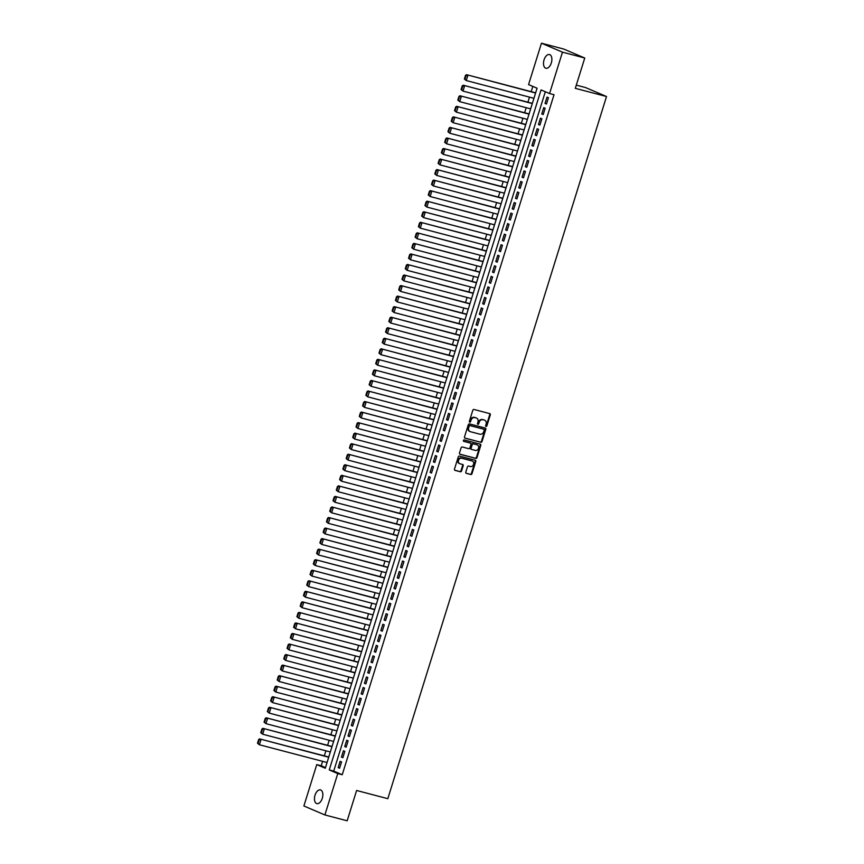 <?xml version="1.0" encoding="UTF-8"?>
<svg xmlns="http://www.w3.org/2000/svg" width="864" height="864" viewBox="0 0 864 864"><rect width="100%" height="100%" fill="white"/><g stroke="black" fill="none" stroke-linecap="round" stroke-linejoin="round"><path stroke-width="1.3" d="M486.043 426.427A0.756 0.626 113.1 0 0 486.875 425.866L490.298 414.871A1.091 0.896 113.1 0 0 489.748 413.608L474.001 409.471A1.091 0.896 113.1 0 0 472.802 410.281L469.379 421.276A0.756 0.626 113.1 0 0 470.599 421.6L471.042 420.174A3.478 2.884 113.1 0 1 474.876 417.593L476.183 417.938A3.478 2.884 113.1 0 1 476.518 418.057A3.478 2.884 113.1 0 1 477.954 421.988L477.511 423.414A0.756 0.626 113.1 0 0 478.742 423.727L479.185 422.312A3.478 2.884 113.1 0 1 483.019 419.731L484.326 420.077A3.478 2.884 113.1 0 1 484.661 420.196A3.478 2.884 113.1 0 1 486.097 424.127L485.654 425.542A0.756 0.626 113.1 0 0 486.043 426.427M485.719 426.2A0.756 0.626 113.1 0 0 486.313 425.628L489.737 414.634A1.091 0.896 113.1 0 0 489.51 413.543M469.444 421.924A0.756 0.626 113.1 0 0 470.038 421.351L470.48 419.926L471.042 420.174M477.587 424.062A0.756 0.626 113.1 0 0 478.17 423.49L478.613 422.064L479.185 422.312M315.014 795.215A7.085 3.92 104.7 0 1 320.447 789.912A7.085 3.92 104.7 0 1 322.283 798.314A7.085 3.92 104.7 0 1 316.85 803.617A7.085 3.92 104.7 0 1 315.014 795.215M544.061 59.843A7.085 3.92 104.7 0 1 549.482 54.54A7.085 3.92 104.7 0 1 551.318 62.942A7.085 3.92 104.7 0 1 545.886 68.245A7.085 3.92 104.7 0 1 544.061 59.843M465.804 472.09A1.091 0.896 113.1 0 0 466.366 473.353L470.783 474.509A1.091 0.896 113.1 0 0 471.982 473.699L475.783 461.495A1.091 0.896 113.1 0 0 475.232 460.231L459.475 456.095A1.091 0.896 113.1 0 0 458.276 456.894L454.475 469.109A1.091 0.896 113.1 0 0 455.026 470.372L460.372 471.776A1.091 0.896 113.1 0 0 461.56 470.966L463.19 465.75A1.091 0.896 113.1 0 0 462.64 464.476L459.994 463.784A2.905 2.408 113.1 0 1 461.722 458.244L472.09 460.966A2.905 2.408 113.1 0 0 471.517 460.728L472.09 460.966A2.905 2.408 113.1 0 1 470.362 466.506L468.634 466.052A1.091 0.896 113.1 0 0 467.435 466.862L465.804 472.09M541.458 43.2L563.749 49.054L584.755 58.018L575.305 88.333L606.517 96.52L387.817 798.682L356.616 790.484L347.166 820.8L324.886 814.946L303.88 805.982L316.764 764.597L325.274 768.236L537.084 88.214L528.563 84.586L541.458 43.2L562.464 52.164L549.569 93.55L541.058 89.91L329.249 769.932L337.77 773.572L324.886 814.946M584.755 58.018L562.464 52.164M545.314 91.735L333.709 771.109L342.23 774.738L554.029 94.716L549.569 93.55M342.23 774.738L337.77 773.572M480.805 442.325A1.091 0.896 113.1 0 0 482.004 441.515L485.806 429.311A1.091 0.896 113.1 0 0 485.255 428.047L469.498 423.911A1.091 0.896 113.1 0 0 468.299 424.71L464.497 436.925A1.091 0.896 113.1 0 0 465.048 438.188L480.233 442.087A1.091 0.896 113.1 0 0 481.432 441.277L485.233 429.062A1.091 0.896 113.1 0 0 485.006 427.982M480.794 445.403L476.993 457.607A1.091 0.896 113.1 0 1 475.794 458.417L460.037 454.28A1.091 0.896 113.1 0 1 459.486 453.017L461.117 447.79A1.091 0.896 113.1 0 1 462.316 446.99L468.698 448.664A1.091 0.896 113.1 0 0 469.897 447.854L470.977 444.388A1.091 0.896 113.1 0 0 470.426 443.124L463.774 441.385A0.756 0.626 113.1 0 1 464.227 439.938L480.244 444.139A1.091 0.896 113.1 0 1 480.794 445.403L480.222 445.154L476.42 457.369L476.993 457.607M546.469 104.036L548.435 97.708L547.02 97.103L545.044 103.421L546.469 104.036M543.186 114.577L545.152 108.248L543.737 107.644L541.76 113.972L543.186 114.577M539.903 125.118L541.868 118.789L540.454 118.184L538.477 124.513L539.903 125.118M536.62 135.659L538.585 129.33L537.17 128.725L535.194 135.054L536.62 135.659M533.336 146.2L535.302 139.882L533.887 139.277L531.911 145.595L533.336 146.2M530.042 156.751L532.019 150.422L530.593 149.818L528.628 156.136L530.042 156.751M526.759 167.292L528.736 160.963L527.31 160.358L525.344 166.687L526.759 167.292M523.476 177.833L525.452 171.504L524.027 170.899L522.061 177.228L523.476 177.833M520.193 188.374L522.169 182.045L520.744 181.44L518.778 187.769L520.193 188.374M516.91 198.914L518.886 192.596L517.46 191.992L515.495 198.31L516.91 198.914M513.626 209.466L515.603 203.137L514.177 202.532L512.212 208.85L513.626 209.466M510.343 220.007L512.32 213.678L510.894 213.073L508.928 219.402L510.343 220.007M507.06 230.548L509.036 224.219L507.611 223.614L505.645 229.943L507.06 230.548M503.777 241.088L505.742 234.76L504.328 234.155L502.362 240.484L503.777 241.088M500.494 251.629L502.459 245.311L501.044 244.706L499.079 251.024L500.494 251.629M497.21 262.181L499.176 255.852L497.761 255.247L495.796 261.565L497.21 262.181M493.927 272.722L495.893 266.393L494.478 265.788L492.502 272.117L493.927 272.722M490.644 283.262L492.61 276.934L491.195 276.329L489.218 282.658L490.644 283.262M487.361 293.803L489.326 287.474L487.912 286.87L485.935 293.198L487.361 293.803M484.078 304.344L486.043 298.026L484.628 297.421L482.652 303.739L484.078 304.344M480.794 314.896L482.76 308.567L481.345 307.962L479.369 314.28L480.794 314.896M477.511 325.436L479.477 319.108L478.062 318.503L476.086 324.832L477.511 325.436M474.228 335.977L476.194 329.648L474.779 329.044L472.802 335.372L474.228 335.977M470.945 346.518L472.91 340.189L471.496 339.584L469.519 345.913L470.945 346.518M467.651 357.059L469.627 350.741L468.202 350.136L466.236 356.454L467.651 357.059M464.368 367.61L466.344 361.282L464.918 360.677L462.953 366.995L464.368 367.61M461.084 378.151L463.061 371.822L461.635 371.218L459.67 377.546L461.084 378.151M457.801 388.692L459.778 382.363L458.352 381.758L456.386 388.087L457.801 388.692M454.518 399.233L456.494 392.904L455.069 392.299L453.103 398.628L454.518 399.233M451.235 409.774L453.211 403.456L451.786 402.851L449.82 409.169L451.235 409.774M447.952 420.325L449.928 413.996L448.502 413.392L446.537 419.71L447.952 420.325M444.668 430.866L446.645 424.537L445.219 423.932L443.254 430.261L444.668 430.866M441.385 441.407L443.362 435.078L441.936 434.473L439.97 440.802L441.385 441.407M438.102 451.948L440.068 445.619L438.653 445.014L436.687 451.343L438.102 451.948M434.819 462.488L436.784 456.17L435.37 455.566L433.404 461.884L434.819 462.488M431.536 473.04L433.501 466.711L432.086 466.106L430.11 472.424L431.536 473.04M428.252 483.581L430.218 477.252L428.803 476.647L426.827 482.976L428.252 483.581M424.969 494.122L426.935 487.793L425.52 487.188L423.544 493.517L424.969 494.122M421.686 504.662L423.652 498.334L422.237 497.729L420.26 504.058L421.686 504.662M418.403 515.203L420.368 508.885L418.954 508.28L416.977 514.598L418.403 515.203M415.12 525.755L417.085 519.426L415.67 518.821L413.694 525.139L415.12 525.755M411.836 536.296L413.802 529.967L412.387 529.362L410.411 535.691L411.836 536.296M408.553 546.836L410.519 540.508L409.104 539.903L407.128 546.232L408.553 546.836M405.259 557.377L407.236 551.048L405.821 550.444L403.844 556.772L405.259 557.377M401.976 567.918L403.952 561.6L402.527 560.995L400.561 567.313L401.976 567.918M398.693 578.47L400.669 572.141L399.244 571.536L397.278 577.854L398.693 578.47M395.41 589.01L397.386 582.682L395.96 582.077L393.995 588.406L395.41 589.01M392.126 599.551L394.103 593.222L392.677 592.618L390.712 598.946L392.126 599.551M388.843 610.092L390.82 603.763L389.394 603.158L387.428 609.487L388.843 610.092M385.56 620.633L387.536 614.315L386.111 613.71L384.145 620.028L385.56 620.633M382.277 631.184L384.253 624.856L382.828 624.251L380.862 630.569L382.277 631.184M378.994 641.725L380.97 635.396L379.544 634.792L377.579 641.12L378.994 641.725M375.71 652.266L377.676 645.937L376.261 645.332L374.296 651.661L375.71 652.266M372.427 662.807L374.393 656.478L372.978 655.873L371.012 662.202L372.427 662.807M369.144 673.348L371.11 667.03L369.695 666.425L367.729 672.743L369.144 673.348M365.861 683.899L367.826 677.57L366.412 676.966L364.435 683.284L365.861 683.899M362.578 694.44L364.543 688.111L363.128 687.506L361.152 693.835L362.578 694.44M359.294 704.981L361.26 698.652L359.845 698.047L357.869 704.376L359.294 704.981M356.011 715.522L357.977 709.193L356.562 708.588L354.586 714.917L356.011 715.522M352.728 726.062L354.694 719.744L353.279 719.14L351.302 725.458L352.728 726.062M349.445 736.614L351.41 730.285L349.996 729.68L348.019 735.998L349.445 736.614M346.162 747.155L348.127 740.826L346.712 740.221L344.736 746.55L346.162 747.155M342.878 757.696L344.844 751.367L343.429 750.762L341.453 757.091L342.878 757.696M340.135 761.303L338.17 767.632L339.584 768.236L341.561 761.908L340.135 761.303M532.818 86.4L531.187 91.649M529.481 97.135L527.904 102.19M526.198 107.676L524.621 112.73M522.914 118.217L521.338 123.282M519.631 128.768L518.054 133.823M516.348 139.309L514.771 144.364M513.054 149.85L511.488 154.904M509.771 160.391L508.205 165.445M506.488 170.932L504.922 175.997M503.204 181.483L501.638 186.538M499.921 192.024L498.344 197.078M496.638 202.565L495.061 207.619M493.355 213.106L491.778 218.16M490.072 223.646L488.495 228.712M486.788 234.198L485.212 239.252M483.505 244.739L481.928 249.793M480.222 255.28L478.645 260.334M476.939 265.82L475.362 270.875M473.656 276.361L472.079 281.426M470.372 286.913L468.796 291.967M467.089 297.454L465.512 302.508M463.806 307.994L462.229 313.049M460.523 318.535L458.946 323.59M457.24 329.076L455.663 334.141M453.956 339.628L452.38 344.682M450.662 350.168L449.096 355.223M447.379 360.709L445.813 365.764M444.096 371.25L442.53 376.304M440.813 381.791L439.247 386.856M437.53 392.342L435.953 397.397M434.246 402.883L432.67 407.938M430.963 413.424L429.386 418.478M427.68 423.965L426.103 429.019M424.397 434.506L422.82 439.571M421.114 445.057L419.537 450.112M417.83 455.598L416.254 460.652M414.547 466.139L412.97 471.193M411.264 476.68L409.687 481.734M407.981 487.22L406.404 492.286M404.698 497.772L403.121 502.826M401.414 508.313L399.838 513.367M398.131 518.854L396.554 523.908M394.848 529.394L393.271 534.449M391.565 539.935L389.988 545M388.282 550.487L386.705 555.541M384.988 561.028L383.422 566.082M381.704 571.568L380.138 576.623M378.421 582.109L376.855 587.164M375.138 592.65L373.561 597.715M371.855 603.202L370.278 608.256M368.572 613.742L366.995 618.797M365.288 624.283L363.712 629.338M362.005 634.824L360.428 639.878M358.722 645.365L357.145 650.43M355.439 655.916L353.862 660.971M352.156 666.457L350.579 671.512M348.872 676.998L347.296 682.052M345.589 687.539L344.012 692.593M342.306 698.08L340.729 703.145M339.023 708.631L337.446 713.686M335.74 719.172L334.163 724.226M332.456 729.713L330.88 734.767M329.173 740.254L327.596 745.308M325.89 750.794L324.313 755.86M322.596 761.346L321.224 765.774L325.48 767.588M606.517 96.52L585.511 87.545L576.31 85.136M321.224 765.774L316.764 764.597M333.709 771.109L329.249 769.932M545.044 103.421L546.534 103.82M541.76 113.972L543.251 114.361M538.477 124.513L539.968 124.902M535.194 135.054L536.684 135.443M531.911 145.595L533.401 145.984M528.628 156.136L530.118 156.535M525.344 166.687L526.835 167.076M522.061 177.228L523.552 177.617M518.778 187.769L520.268 188.158M515.495 198.31L516.974 198.698M512.212 208.85L513.691 209.25M508.928 219.402L510.408 219.791M505.645 229.943L507.125 230.332M502.362 240.484L503.842 240.872M499.079 251.024L500.558 251.413M495.796 261.565L497.275 261.965M492.502 272.117L493.992 272.506M489.218 282.658L490.709 283.046M485.935 293.198L487.426 293.587M482.652 303.739L484.142 304.128M479.369 314.28L480.859 314.68M476.086 324.832L477.576 325.22M472.802 335.372L474.293 335.761M469.519 345.913L471.01 346.302M466.236 356.454L467.726 356.843M462.953 366.995L464.443 367.394M459.67 377.546L461.16 377.935M456.386 388.087L457.877 388.476M453.103 398.628L454.594 399.017M449.82 409.169L451.3 409.558M446.537 419.71L448.016 420.109M443.254 430.261L444.733 430.65M439.97 440.802L441.45 441.191M436.687 451.343L438.167 451.732M433.404 461.884L434.884 462.272M430.11 472.424L431.6 472.824M426.827 482.976L428.317 483.365M423.544 493.517L425.034 493.906M420.26 504.058L421.751 504.446M416.977 514.598L418.468 514.987M413.694 525.139L415.184 525.539M410.411 535.691L411.901 536.08M407.128 546.232L408.618 546.62M403.844 556.772L405.335 557.161M400.561 567.313L402.052 567.702M397.278 577.854L398.768 578.254M393.995 588.406L395.485 588.794M390.712 598.946L392.202 599.335M387.428 609.487L388.908 609.876M384.145 620.028L385.625 620.417M380.862 630.569L382.342 630.968M377.579 641.12L379.058 641.509M374.296 651.661L375.775 652.05M371.012 662.202L372.492 662.591M367.729 672.743L369.209 673.132M364.435 683.284L365.926 683.683M361.152 693.835L362.642 694.224M357.869 704.376L359.359 704.765M354.586 714.917L356.076 715.306M351.302 725.458L352.793 725.846M348.019 735.998L349.51 736.398M344.736 746.55L346.226 746.939M341.453 757.091L342.943 757.48M338.17 767.632L339.66 768.02M484.369 420.088A3.478 2.884 113.1 0 0 484.088 419.947A3.478 2.884 113.1 0 0 483.754 419.839L484.326 420.077M478.613 422.064A3.478 2.884 113.1 0 1 482.447 419.494L483.754 419.839M476.226 417.949A3.478 2.884 113.1 0 0 475.956 417.809A3.478 2.884 113.1 0 0 475.621 417.701L476.183 417.938M470.48 419.926A3.478 2.884 113.1 0 1 474.304 417.355L475.621 417.701M464.735 438.016L480.233 442.087M484.229 430.121A0.756 0.626 113.1 0 0 483.84 429.235L470.016 425.606A0.756 0.626 113.1 0 0 469.174 426.179L468.709 427.68A3.478 2.884 113.1 0 0 470.146 431.611A3.478 2.884 113.1 0 0 470.48 431.719L479.93 434.203A3.478 2.884 113.1 0 0 483.754 431.622L484.229 430.121M483.408 429.062A0.756 0.626 113.1 0 0 483.268 428.998L483.84 429.235M469.865 431.471A3.478 2.884 113.1 0 1 469.573 431.363A3.478 2.884 113.1 0 1 468.137 427.432L468.601 425.93A0.756 0.626 113.1 0 1 469.444 425.369L483.268 428.998M459.713 454.108L475.222 458.179A1.091 0.896 113.1 0 0 476.42 457.369M470.059 442.973A1.091 0.896 113.1 0 0 469.854 442.886L463.514 441.223M475.33 450.403A2.905 2.408 113.1 0 0 477.058 444.863A2.905 2.408 113.1 0 0 476.485 444.625L473.396 443.912A1.091 0.896 113.1 0 0 472.208 444.712L471.128 448.178A1.091 0.896 113.1 0 0 471.679 449.442L475.33 450.403M471.474 449.356L471.107 449.204A1.091 0.896 113.1 0 1 470.556 447.941L471.636 444.474A1.091 0.896 113.1 0 1 472.835 443.664L476.485 444.625M480.222 445.154A1.091 0.896 113.1 0 0 479.995 444.074M459.421 463.547A2.905 2.408 113.1 0 1 461.149 458.006L471.517 460.728M454.702 470.2L459.799 471.539A1.091 0.896 113.1 0 0 460.998 470.729L462.629 465.502A1.091 0.896 113.1 0 0 462.391 464.411M466.042 473.17L470.21 474.271A1.091 0.896 113.1 0 0 471.409 473.461L475.211 461.246A1.091 0.896 113.1 0 0 474.984 460.166M535.648 92.815L466.495 74.671L535.583 93.031M533.941 98.302L466.268 80.546L464.368 79.034L464.929 79.272L466.085 75.578L465.512 75.341L464.368 79.034M466.085 75.578L467.91 75.276L466.268 80.546L464.929 79.272M465.512 75.341L466.495 74.671M532.364 103.367L463.212 85.212L532.3 103.583M530.658 108.853L462.985 91.087L461.084 89.575L461.646 89.813L462.802 86.119L462.229 85.882L461.084 89.575M462.802 86.119L464.627 85.817L462.985 91.087L461.646 89.813M462.229 85.882L463.212 85.212M529.081 113.908L459.929 95.753L529.016 114.124M527.375 119.394L459.702 101.639L457.79 100.116L458.363 100.354L459.508 96.671L458.946 96.422L457.79 100.116M459.508 96.671L461.344 96.358L459.702 101.639L458.363 100.354M458.946 96.422L459.929 95.753M525.798 124.448L456.646 106.304L525.733 124.664M524.092 129.935L456.419 112.18L454.507 110.657L455.08 110.905L456.224 107.212L455.663 106.963L454.507 110.657M456.224 107.212L458.06 106.909L456.419 112.18L455.08 110.905M455.663 106.963L456.646 106.304M522.515 134.989L453.362 116.845L522.45 135.205M520.808 140.476L453.136 122.72L451.224 121.198L451.796 121.446L452.941 117.752L452.38 117.515L451.224 121.198M452.941 117.752L454.777 117.45L453.136 122.72L451.796 121.446M452.38 117.515L453.362 116.845M519.232 145.53L450.068 127.386L519.167 145.746M517.525 151.016L449.852 133.261L447.941 131.749L448.513 131.987L449.658 128.293L449.096 128.056L447.941 131.749M449.658 128.293L451.494 127.991L449.852 133.261L448.513 131.987M449.096 128.056L450.068 127.386M515.948 156.082L446.785 137.927L515.884 156.298M514.242 161.568L446.569 143.802L444.658 142.29L445.23 142.528L446.375 138.834L445.813 138.596L444.658 142.29M446.375 138.834L448.211 138.532L446.569 143.802L445.23 142.528M445.813 138.596L446.785 137.927M512.665 166.622L443.502 148.468L512.6 166.838M510.959 172.109L443.286 154.354L441.374 152.831L441.947 153.068L443.092 149.386L442.53 149.137L441.374 152.831M443.092 149.386L444.928 149.072L443.286 154.354L441.947 153.068M442.53 149.137L443.502 148.468M509.382 177.163L440.219 159.019L509.306 177.379M507.665 182.65L440.003 164.894L438.091 163.372L438.664 163.62L439.808 159.926L439.247 159.678L438.091 163.372M439.808 159.926L441.644 159.624L440.003 164.894L438.664 163.62M439.247 159.678L440.219 159.019M506.099 187.704L436.936 169.56L506.023 187.92M504.382 193.19L436.72 175.435L434.808 173.912L435.38 174.161L436.525 170.467L435.964 170.23L434.808 173.912M436.525 170.467L438.361 170.165L436.72 175.435L435.38 174.161M435.964 170.23L436.936 169.56M502.816 198.245L433.652 180.101L502.74 198.461M501.098 203.731L433.436 185.976L431.525 184.464L432.097 184.702L433.242 181.008L432.67 180.77L431.525 184.464M433.242 181.008L435.078 180.706L433.436 185.976L432.097 184.702M432.67 180.77L433.652 180.101M499.532 208.796L430.369 190.642L499.457 209.012M497.815 214.283L430.153 196.517L428.242 195.005L428.814 195.242L429.959 191.549L429.386 191.311L428.242 195.005M429.959 191.549L431.795 191.246L430.153 196.517L428.814 195.242M429.386 191.311L430.369 190.642M496.238 219.337L427.086 201.182L496.174 219.553M494.532 224.824L426.859 207.068L424.958 205.546L425.531 205.783L426.676 202.1L426.103 201.852L424.958 205.546M426.676 202.1L428.512 201.787L426.859 207.068L425.531 205.783M426.103 201.852L427.086 201.182M492.955 229.878L423.803 211.734L492.89 230.094M491.249 235.364L423.576 217.609L421.675 216.086L422.237 216.335L423.392 212.641L422.82 212.393L421.675 216.086M423.392 212.641L425.218 212.339L423.576 217.609L422.237 216.335M422.82 212.393L423.803 211.734M489.672 240.419L420.52 222.275L489.607 240.635M487.966 245.905L420.293 228.15L418.392 226.627L418.954 226.876L420.109 223.182L419.537 222.944L418.392 226.627M420.109 223.182L421.934 222.88L420.293 228.15L418.954 226.876M419.537 222.944L420.52 222.275M486.389 250.96L417.236 232.816L486.324 251.176M484.682 256.446L417.01 238.691L415.109 237.168L415.67 237.416L416.826 233.723L416.254 233.485L415.109 237.168M416.826 233.723L418.651 233.42L417.01 238.691L415.67 237.416M416.254 233.485L417.236 232.816M483.106 261.511L413.953 243.356L483.041 261.727M481.399 266.998L413.726 249.232L411.826 247.72L412.387 247.957L413.543 244.264L412.97 244.026L411.826 247.72M413.543 244.264L415.368 243.961L413.726 249.232L412.387 247.957M412.97 244.026L413.953 243.356M479.822 272.052L410.67 253.897L479.758 272.268M478.116 277.538L410.443 259.783L408.542 258.26L409.104 258.498L410.26 254.815L409.687 254.567L408.542 258.26M410.26 254.815L412.085 254.502L410.443 259.783L409.104 258.498M409.687 254.567L410.67 253.897M476.539 282.593L407.387 264.449L476.474 282.809M474.833 288.079L407.16 270.324L405.259 268.801L405.821 269.05L406.976 265.356L406.404 265.108L405.259 268.801M406.976 265.356L408.802 265.054L407.16 270.324L405.821 269.05M406.404 265.108L407.387 264.449M473.256 293.134L404.104 274.99L473.191 293.35M471.55 298.62L403.877 280.865L401.976 279.342L402.538 279.59L403.693 275.897L403.121 275.659L401.976 279.342M403.693 275.897L405.518 275.594L403.877 280.865L402.538 279.59M403.121 275.659L404.104 274.99M469.973 303.674L400.82 285.53L469.908 303.89M468.266 309.161L400.594 291.406L398.693 289.883L399.254 290.131L400.41 286.438L399.838 286.2L398.693 289.883M400.41 286.438L402.235 286.135L400.594 291.406L399.254 290.131M399.838 286.2L400.82 285.53M466.69 314.226L397.537 296.071L466.625 314.442M464.983 319.712L397.31 301.946L395.41 300.434L395.971 300.672L397.116 296.978L396.554 296.741L395.41 300.434M397.116 296.978L398.952 296.676L397.31 301.946L395.971 300.672M396.554 296.741L397.537 296.071M463.406 324.767L394.254 306.612L463.342 324.983M461.7 330.253L394.027 312.498L392.116 310.975L392.688 311.213L393.833 307.53L393.271 307.282L392.116 310.975M393.833 307.53L395.669 307.217L394.027 312.498L392.688 311.213M393.271 307.282L394.254 306.612M460.123 335.308L390.971 317.164L460.058 335.524M458.417 340.794L390.744 323.039L388.832 321.516L389.405 321.764L390.55 318.071L389.988 317.822L388.832 321.516M390.55 318.071L392.386 317.768L390.744 323.039L389.405 321.764M389.988 317.822L390.971 317.164M456.84 345.848L387.677 327.704L456.775 346.064M455.134 351.335L387.461 333.58L385.549 332.057L386.122 332.305L387.266 328.612L386.705 328.374L385.549 332.057M387.266 328.612L389.102 328.309L387.461 333.58L386.122 332.305M386.705 328.374L387.677 327.704M453.557 356.389L384.394 338.245L453.492 356.605M451.85 361.876L384.178 344.12L382.266 342.598L382.838 342.846L383.983 339.152L383.422 338.915L382.266 342.598M383.983 339.152L385.819 338.85L384.178 344.12L382.838 342.846M383.422 338.915L384.394 338.245M450.274 366.941L381.11 348.786L450.209 367.157M448.567 372.427L380.894 354.661L378.983 353.149L379.555 353.387L380.7 349.693L380.138 349.456L378.983 353.149M380.7 349.693L382.536 349.391L380.894 354.661L379.555 353.387M380.138 349.456L381.11 348.786M446.99 377.482L377.827 359.327L446.915 377.698M445.273 382.968L377.611 365.213L375.7 363.69L376.272 363.928L377.417 360.245L376.855 359.996L375.7 363.69M377.417 360.245L379.253 359.932L377.611 365.213L376.272 363.928M376.855 359.996L377.827 359.327M443.707 388.022L374.544 369.878L443.632 388.238M441.99 393.509L374.328 375.754L372.416 374.231L372.989 374.479L374.134 370.786L373.572 370.537L372.416 374.231M374.134 370.786L375.97 370.483L374.328 375.754L372.989 374.479M373.572 370.537L374.544 369.878M440.424 398.563L371.261 380.419L440.348 398.779M438.707 404.05L371.045 386.294L369.133 384.772L369.706 385.02L370.85 381.326L370.289 381.089L369.133 384.772M370.85 381.326L372.686 381.024L371.045 386.294L369.706 385.02M370.289 381.089L371.261 380.419M437.141 409.104L367.978 390.96L437.065 409.32M435.424 414.59L367.762 396.835L365.85 395.312L366.422 395.561L367.567 391.867L366.995 391.63L365.85 395.312M367.567 391.867L369.403 391.565L367.762 396.835L366.422 395.561M366.995 391.63L367.978 390.96M433.858 419.656L364.694 401.501L433.782 419.872M432.14 425.142L364.468 407.376L362.567 405.864L363.139 406.102L364.284 402.408L363.712 402.17L362.567 405.864M364.284 402.408L366.12 402.106L364.468 407.376L363.139 406.102M363.712 402.17L364.694 401.501M430.564 430.196L361.411 412.042L430.499 430.412M428.857 435.683L361.184 417.928L359.284 416.405L359.845 416.642L361.001 412.96L360.428 412.711L359.284 416.405M361.001 412.96L362.826 412.646L361.184 417.928L359.845 416.642M360.428 412.711L361.411 412.042M427.28 440.737L358.128 422.593L427.216 440.953M425.574 446.224L357.901 428.468L356 426.946L356.562 427.194L357.718 423.5L357.145 423.252L356 426.946M357.718 423.5L359.543 423.198L357.901 428.468L356.562 427.194M357.145 423.252L358.128 422.593M423.997 451.278L354.845 433.134L423.932 451.494M422.291 456.764L354.618 439.009L352.717 437.486L353.279 437.735L354.434 434.041L353.862 433.804L352.717 437.486M354.434 434.041L356.26 433.739L354.618 439.009L353.279 437.735M353.862 433.804L354.845 433.134M420.714 461.819L351.562 443.675L420.649 462.035M419.008 467.305L351.335 449.55L349.434 448.027L349.996 448.276L351.151 444.582L350.579 444.344L349.434 448.027M351.151 444.582L352.976 444.28L351.335 449.55L349.996 448.276M350.579 444.344L351.562 443.675M417.431 472.37L348.278 454.216L417.366 472.586M415.724 477.857L348.052 460.091L346.151 458.579L346.712 458.816L347.868 455.123L347.296 454.885L346.151 458.579M347.868 455.123L349.693 454.82L348.052 460.091L346.712 458.816M347.296 454.885L348.278 454.216M414.148 482.911L344.995 464.756L414.083 483.127M412.441 488.398L344.768 470.642L342.868 469.12L343.429 469.357L344.585 465.674L344.012 465.426L342.868 469.12M344.585 465.674L346.41 465.361L344.768 470.642L343.429 469.357M344.012 465.426L344.995 464.756M410.864 493.452L341.712 475.308L410.8 493.668M409.158 498.938L341.485 481.183L339.584 479.66L340.146 479.909L341.302 476.215L340.729 475.967L339.584 479.66M341.302 476.215L343.127 475.913L341.485 481.183L340.146 479.909M340.729 475.967L341.712 475.308M407.581 503.993L338.429 485.849L407.516 504.209M405.875 509.479L338.202 491.724L336.301 490.201L336.863 490.45L338.018 486.756L337.446 486.518L336.301 490.201M338.018 486.756L339.844 486.454L338.202 491.724L336.863 490.45M337.446 486.518L338.429 485.849M404.298 514.534L335.146 496.39L404.233 514.75M402.592 520.02L334.919 502.265L333.018 500.742L333.58 500.99L334.724 497.297L334.163 497.059L333.018 500.742M334.724 497.297L336.56 496.994L334.919 502.265L333.58 500.99M334.163 497.059L335.146 496.39M401.015 525.085L331.862 506.93L400.95 525.301M399.308 530.572L331.636 512.806L329.724 511.294L330.296 511.531L331.441 507.838L330.88 507.6L329.724 511.294M331.441 507.838L333.277 507.535L331.636 512.806L330.296 511.531M330.88 507.6L331.862 506.93M397.732 535.626L328.579 517.471L397.667 535.842M396.025 541.112L328.352 523.357L326.441 521.834L327.013 522.072L328.158 518.389L327.596 518.141L326.441 521.834M328.158 518.389L329.994 518.076L328.352 523.357L327.013 522.072M327.596 518.141L328.579 517.471M394.448 546.167L325.285 528.023L394.384 546.383M392.742 551.653L325.069 533.898L323.158 532.375L323.73 532.624L324.875 528.93L324.313 528.682L323.158 532.375M324.875 528.93L326.711 528.628L325.069 533.898L323.73 532.624M324.313 528.682L325.285 528.023M391.165 556.708L322.002 538.564L391.1 556.924M389.459 562.194L321.786 544.439L319.874 542.916L320.447 543.164L321.592 539.471L321.03 539.233L319.874 542.916M321.592 539.471L323.428 539.168L321.786 544.439L320.447 543.164M321.03 539.233L322.002 538.564M387.882 567.248L318.719 549.104L387.817 567.464M386.176 572.735L318.503 554.98L316.591 553.457L317.164 553.705L318.308 550.012L317.747 549.774L316.591 553.457M318.308 550.012L320.144 549.709L318.503 554.98L317.164 553.705M317.747 549.774L318.719 549.104M384.599 577.8L315.436 559.645L384.523 578.016M382.882 583.286L315.22 565.52L313.308 564.008L313.88 564.246L315.025 560.552L314.464 560.315L313.308 564.008M315.025 560.552L316.861 560.25L315.22 565.52L313.88 564.246M314.464 560.315L315.436 559.645M381.316 588.341L312.152 570.186L381.24 588.557M379.598 593.827L311.936 576.072L310.025 574.549L310.597 574.787L311.742 571.104L311.18 570.856L310.025 574.549M311.742 571.104L313.578 570.791L311.936 576.072L310.597 574.787M311.18 570.856L312.152 570.186M378.032 598.882L308.869 580.738L377.957 599.098M376.315 604.368L308.653 586.613L306.742 585.09L307.314 585.338L308.459 581.645L307.897 581.396L306.742 585.09M308.459 581.645L310.295 581.342L308.653 586.613L307.314 585.338M307.897 581.396L308.869 580.738M374.749 609.422L305.586 591.278L374.674 609.638M373.032 614.909L305.37 597.154L303.458 595.631L304.031 595.879L305.176 592.186L304.603 591.948L303.458 595.631M305.176 592.186L307.012 591.883L305.37 597.154L304.031 595.879M304.603 591.948L305.586 591.278M371.466 619.963L302.303 601.819L371.39 620.179M369.749 625.45L302.076 607.694L300.175 606.172L300.748 606.42L301.892 602.726L301.32 602.489L300.175 606.172M301.892 602.726L303.728 602.424L302.076 607.694L300.748 606.42M301.32 602.489L302.303 601.819M368.172 630.515L299.02 612.36L368.107 630.731M366.466 636.001L298.793 618.235L296.892 616.723L297.464 616.961L298.609 613.267L298.037 613.03L296.892 616.723M298.609 613.267L300.434 612.965L298.793 618.235L297.464 616.961M298.037 613.03L299.02 612.36M364.889 641.056L295.736 622.901L364.824 641.272M363.182 646.542L295.51 628.787L293.609 627.264L294.17 627.502L295.326 623.819L294.754 623.57L293.609 627.264M295.326 623.819L297.151 623.506L295.51 628.787L294.17 627.502M294.754 623.57L295.736 622.901M361.606 651.596L292.453 633.452L361.541 651.812M359.899 657.083L292.226 639.328L290.326 637.805L290.887 638.053L292.043 634.36L291.47 634.111L290.326 637.805M292.043 634.36L293.868 634.057L292.226 639.328L290.887 638.053M291.47 634.111L292.453 633.452M358.322 662.137L289.17 643.993L358.258 662.353M356.616 667.624L288.943 649.868L287.042 648.346L287.604 648.594L288.76 644.9L288.187 644.663L287.042 648.346M288.76 644.9L290.585 644.598L288.943 649.868L287.604 648.594M288.187 644.663L289.17 643.993M355.039 672.678L285.887 654.534L354.974 672.894M353.333 678.164L285.66 660.409L283.759 658.886L284.321 659.135L285.476 655.441L284.904 655.204L283.759 658.886M285.476 655.441L287.302 655.139L285.66 660.409L284.321 659.135M284.904 655.204L285.887 654.534M351.756 683.23L282.604 665.075L351.691 683.446M350.05 688.716L282.377 670.95L280.476 669.438L281.038 669.676L282.193 665.982L281.621 665.744L280.476 669.438M282.193 665.982L284.018 665.68L282.377 670.95L281.038 669.676M281.621 665.744L282.604 665.075M348.473 693.77L279.32 675.616L348.408 693.986M346.766 699.257L279.094 681.502L277.193 679.979L277.754 680.216L278.91 676.534L278.338 676.285L277.193 679.979M278.91 676.534L280.735 676.22L279.094 681.502L277.754 680.216M278.338 676.285L279.32 675.616M345.19 704.311L276.037 686.167L345.125 704.527M343.483 709.798L275.81 692.042L273.91 690.52L274.471 690.768L275.627 687.074L275.054 686.826L273.91 690.52M275.627 687.074L277.452 686.772L275.81 692.042L274.471 690.768M275.054 686.826L276.037 686.167M341.906 714.852L272.754 696.708L341.842 715.068M340.2 720.338L272.527 702.583L270.626 701.06L271.188 701.309L272.344 697.615L271.771 697.378L270.626 701.06M272.344 697.615L274.169 697.313L272.527 702.583L271.188 701.309M271.771 697.378L272.754 696.708M338.623 725.393L269.471 707.249L338.558 725.609M336.917 730.879L269.244 713.124L267.332 711.601L267.905 711.85L269.05 708.156L268.488 707.918L267.332 711.601M269.05 708.156L270.886 707.854L269.244 713.124L267.905 711.85M268.488 707.918L269.471 707.249M335.34 735.944L266.188 717.79L335.275 736.16M333.634 741.431L265.961 723.665L264.049 722.153L264.622 722.39L265.766 718.697L265.205 718.459L264.049 722.153M265.766 718.697L267.602 718.394L265.961 723.665L264.622 722.39M265.205 718.459L266.188 717.79M332.057 746.485L262.894 728.33L331.992 746.701M330.35 751.972L262.678 734.216L260.766 732.694L261.338 732.931L262.483 729.248L261.922 729L260.766 732.694M262.483 729.248L264.319 728.935L262.678 734.216L261.338 732.931M261.922 729L262.894 728.33M328.774 757.026L259.61 738.882L328.709 757.242M327.067 762.512L259.394 744.757L257.483 743.234L258.055 743.483L259.2 739.789L258.638 739.541L257.483 743.234M259.2 739.789L261.036 739.487L259.394 744.757L258.055 743.483M258.638 739.541L259.61 738.882M486.313 425.628L486.875 425.866M470.038 421.351L470.599 421.6M478.17 423.49L478.742 423.727M482.447 419.494L483.019 419.731M474.304 417.355L474.876 417.593M489.737 414.634L490.298 414.871M485.233 429.062L485.806 429.311M481.432 441.277L482.004 441.515M469.444 425.369L470.016 425.606M468.601 425.93L469.174 426.179M468.137 427.432L468.709 427.68M475.222 458.179L475.794 458.417M469.854 442.886L470.426 443.124M472.835 443.664L473.396 443.912M471.636 444.474L472.208 444.712M470.556 447.941L471.128 448.178M461.149 458.006L461.722 458.244M462.629 465.502L463.19 465.75M460.998 470.729L461.56 470.966M459.799 471.539L460.372 471.776M475.211 461.246L475.783 461.495M471.409 473.461L471.982 473.699M470.21 474.271L470.783 474.509M484.088 419.947L484.661 420.196M475.956 417.809L476.518 418.057M483.343 429.019L483.916 429.268M469.573 431.363L470.146 431.611M469.962 442.919L470.534 443.167M476.766 444.722L477.338 444.96M471.01 449.161L471.571 449.41M471.798 460.825L472.37 461.063M459.14 463.45L459.713 463.687"/></g></svg>
